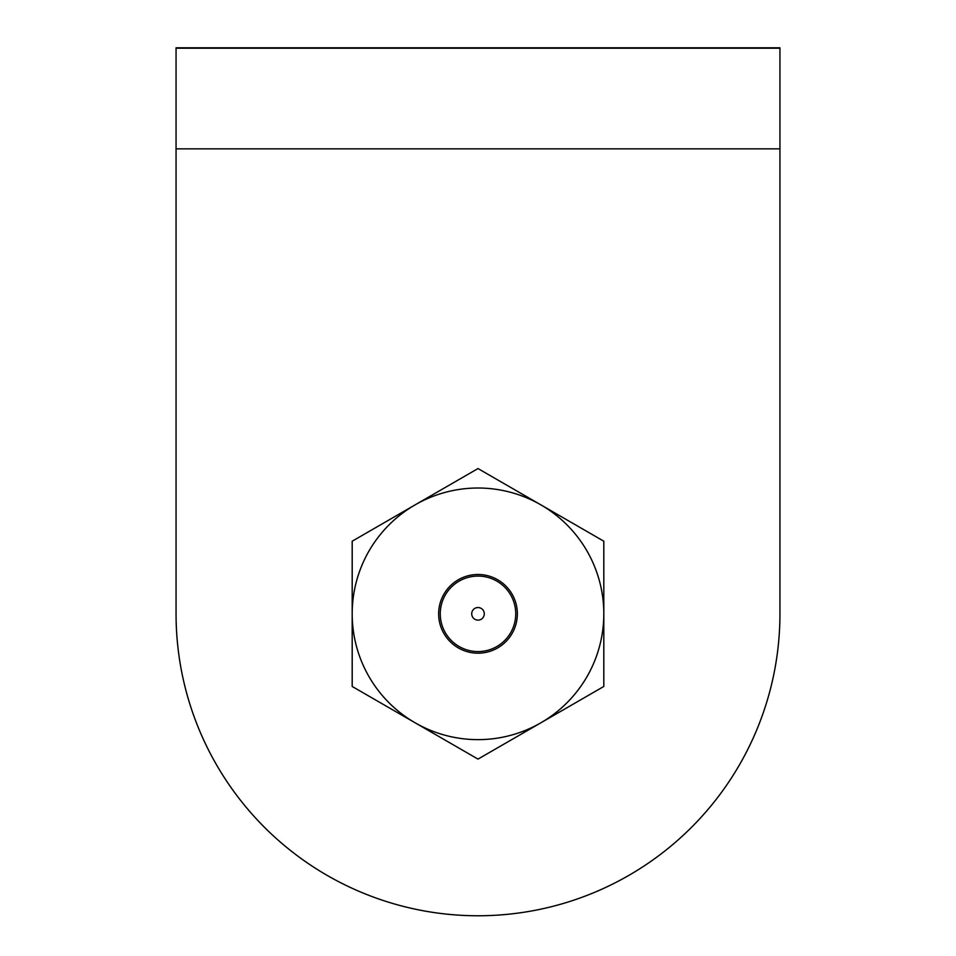 <?xml version="1.0" encoding="UTF-8"?>
<svg xmlns="http://www.w3.org/2000/svg" width="956" height="956" viewBox="0 0 956 956"><rect width="100%" height="100%" fill="white"/><g stroke="black" fill="none" stroke-linecap="round" stroke-linejoin="round"><path stroke-width="1.43" d="M779.941 47.8L779.941 613.836A301.941 301.941 0 0 1 478 915.764A301.941 301.941 0 0 1 176.059 613.836L176.059 47.8L779.941 47.8M438.649 613.836A39.351 39.351 0 0 1 478 574.484A39.351 39.351 0 0 1 517.351 613.836A39.351 39.351 0 0 1 478 653.187A39.351 39.351 0 0 1 438.649 613.836M603.81 541.204L603.81 686.468L478 759.1L352.19 686.468L352.19 541.204L415.095 504.876L478 468.56L603.81 541.204M603.81 613.836A125.81 125.81 0 0 1 415.095 722.784A125.81 125.81 0 0 1 415.095 504.876A125.81 125.81 0 0 1 603.81 613.836M484.286 613.836A6.286 6.286 0 0 0 478 607.538A6.286 6.286 0 0 0 471.714 613.836A6.286 6.286 0 0 0 478 620.121A6.286 6.286 0 0 0 484.286 613.836A6.286 6.286 0 0 0 478 607.538A6.286 6.286 0 0 0 471.714 613.836A6.286 6.286 0 0 0 478 620.121A6.286 6.286 0 0 0 484.286 613.836M440.262 613.836A37.738 37.738 0 0 0 478 651.574A37.738 37.738 0 0 0 515.738 613.836A37.738 37.738 0 0 0 478 576.086A37.738 37.738 0 0 0 440.262 613.836M779.941 48.206L176.059 48.206M779.941 148.849L176.059 148.849"/></g></svg>
